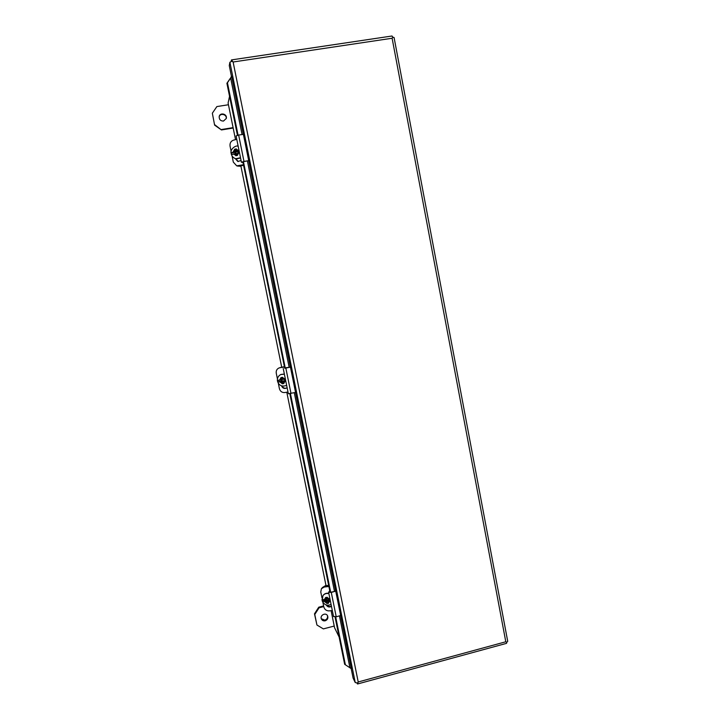 <?xml version="1.0" encoding="UTF-8"?>
<svg xmlns="http://www.w3.org/2000/svg" width="720" height="720" viewBox="0 0 720 720"><rect width="100%" height="100%" fill="white"/><g stroke="black" fill="none" stroke-linecap="round" stroke-linejoin="round"><path stroke-width="1.08" d="M325.692 599.355L326.214 600.777L324.459 601.524L322.335 601.191L321.966 599.508L325.431 599.706L325.584 597.483L327.24 597.303L328.266 599.4L330.012 599.202M330.354 600.885L328.608 601.074L328.455 603.297L326.808 603.468L325.773 601.38M325.431 599.706L325.899 599.04M326.808 603.468L328.329 602.667M322.335 601.191L326.214 600.777L326.925 601.317L326.484 601.92M328.482 601.254L328.275 600.237L329.454 600.111L329.292 599.292M327.312 602.775L326.241 600.462L327.105 600.363L327.348 601.56L328.338 601.461M326.223 597.411L326.421 598.383M327.357 597.897L326.619 597.978L326.862 599.166L325.737 599.292M327.105 600.363L322.218 600.876M326.232 600.075L326.061 599.256M329.382 599.742L328.275 600.237M328.446 601.065L327.348 601.56M327.645 601.146L327.411 599.949M326.997 597.933L326.862 599.166M236.547 150.507L235.791 150.687L236.061 151.974L234.864 152.262L235.422 153.702L231.48 154.656L231.102 152.856L234.414 151.74L234.54 149.274L236.214 148.86L237.276 151.047L239.049 150.624M239.418 152.433L237.645 152.856L237.528 155.331L235.854 155.736L234.783 153.549M234.414 151.74L235.179 152.181L235.503 151.11L235.035 151.893L231.102 152.856M237.816 151.182L237.276 151.047M236.277 149.202L234.54 149.274M234.882 150.948L235.503 151.11M235.404 153.702L236.124 154.206L235.512 154.053M236.493 155.574L235.449 153.477L236.322 153.27L236.583 154.557L237.33 154.377M237.906 151.209L239.112 150.903M235.251 149.454L235.602 151.164M238.68 152.604L238.437 151.398L237.249 151.686L237.087 150.921M236.322 153.27L236.97 154.467M235.512 153.459L234.864 152.262M235.296 152.37L236.061 151.974M236.484 152.082L235.791 150.687M236.223 150.795L236.736 150.669M238.482 151.596L237.249 151.686M282.807 378.414L282.06 378.54L282.312 379.782L281.133 379.989L281.664 381.447L277.758 382.122L277.389 380.394L280.782 379.944L280.926 377.604L282.582 377.316L283.626 379.458L285.39 379.152M285.75 380.889L283.986 381.195L283.851 383.535L282.186 383.823L281.142 381.69M280.782 379.944L281.781 378.99L281.313 379.71M282.186 383.823L283.815 383.373M283.986 381.195L285.714 380.754M281.25 379.224L281.781 378.99M277.758 382.122L281.664 381.447L282.384 381.969L281.853 382.212M283.86 381.384L283.752 380.817L284.931 380.61L284.679 379.377L283.446 379.323M282.789 383.544L281.7 381.177L282.564 381.024L282.816 382.266L283.563 382.14M285.408 379.233L284.265 379.35M281.565 377.496L281.862 378.99M282.564 381.024L277.65 381.861M281.745 381.069L281.511 379.926M284.913 380.52L283.752 380.817M283.545 382.041L282.816 382.266M283.176 382.104L282.924 380.862M282.447 378.477L282.312 379.782M212.346 113.211L214.614 125.145L212.346 113.211L216.873 106.569L228.447 104.751M214.695 124.695L221.454 129.942L233.172 128.043M233.091 127.638L221.544 129.51M223.488 121.068C220.59 121.032 219.159 119.565 219.186 116.667C219.879 112.014 227.475 113.895 226.296 118.422L223.488 121.068M214.614 125.145L221.454 129.942M219.159 116.901C220.059 112.608 227.079 114.345 226.233 118.647M323.613 605.943L318.762 607.185L319.059 607.806L323.748 606.609M319.059 607.806L314.775 614.466L314.487 613.818L316.935 625.014L314.775 614.466M316.935 625.014L323.352 628.893L334.215 626.067M325.215 620.793C323.514 621.117 322.254 620.55 321.444 619.083C319.5 615.33 325.89 611.982 327.609 615.852C328.356 618.174 327.555 619.821 325.215 620.793M318.762 607.185L314.487 613.818M327.429 615.537C327.924 617.751 327.087 619.281 324.9 620.136L321.309 618.75M236.826 165.87L239.292 166.023L243.477 165.024M243.549 165.402L239.292 166.023M237.627 166.086L240.174 166.212M228.105 103.005L235.53 139.644L228.105 103.005L229.545 96.282M334.566 627.75L339.129 637.029M280.449 367.551L279.981 367.641M280.989 367.326L284.346 366.732M324.711 586.512L325.314 585.729L322.317 587.592M325.314 585.729L328.653 585.36M237.447 135.297L226.908 83.277L230.175 78.534M242.91 161.919L243.432 161.631L285.282 368.19L284.715 368.217M284.706 368.19L242.919 161.973M333.63 616.392L336.231 616.806L340.65 615.51L335.727 591.147L330.687 592.29L329.976 591.894L289.818 393.705M340.596 615.528L351.351 668.718L344.655 664.299L335.07 617.022M345.384 664.821L335.682 616.932M330.687 592.29L290.43 393.588M238.068 135.153L227.448 82.746L226.908 83.277M248.706 160.677L243.981 161.406L238.653 135.054L243.387 134.361L248.706 160.677L243.432 161.631M288.477 393.696L295.56 392.454L290.439 367.137L285.282 368.19M227.448 82.746L230.643 78.075L242.073 134.55M243.333 134.37L231.561 76.158L230.769 77.616M231.435 76.293L229.275 65.592L229.896 62.244L355.23 682.533L353.097 678.087L351.18 668.583M231.147 61.452L231.48 59.913L233.118 62.001L358.218 681.975L505.8 641.772L392.112 38.25L233.118 62.001L231.957 61.218L229.896 62.244M506.511 643.356L506.745 642.348L505.8 641.772L506.754 642.348L507.717 641.34L394.074 37.512L392.805 37.224L392.112 38.25L392.796 37.224L392.013 36.009M355.23 682.533L357.48 683.028L358.218 681.975L357.525 683.991L357.012 683.073M335.727 591.147L331.281 592.407L328.617 592.308L329.733 590.679M328.887 586.512L324.27 587.025L328.797 586.062M332.316 610.551L329.112 610.884C326.385 610.893 324.612 609.552 323.802 606.87L322.866 602.289M324.657 586.521L321.678 588.357M331.416 606.096C329.832 606.834 328.383 606.528 327.051 605.169M324.27 587.025L321.399 588.717L320.778 592.002L322.002 598.023M331.461 606.33C329.409 607.554 327.636 607.095 326.16 604.935M290.439 367.137L284.589 367.911M284.4 366.957L279.747 367.785L284.373 366.858M288 392.004L284.778 392.553C282.033 392.724 280.242 391.428 279.405 388.656L278.316 383.301M280.215 367.596L278.982 367.992M286.524 388.053C284.598 388.584 283.122 387.918 282.123 386.046M279.747 367.785L278.802 368.064C276.777 369.126 275.94 370.845 276.264 373.221L277.434 378.963M287.109 387.612L286.389 388.125C284.166 388.917 282.537 388.161 281.52 385.866M236.763 139.338L233.523 140.139C230.877 141.102 229.725 143.082 230.049 146.079L231.147 151.452M238.653 135.054L236.079 135.936L241.407 162.225L243.981 161.406M242.991 162.63L241.407 162.225M243.414 164.745L236.718 165.843L233.316 162.108L232.065 155.97M237.078 165.924L243.459 164.979M238.248 161.559L235.863 158.76M241.065 160.533L237.843 161.478L235.323 158.607M323.172 595.359C324.576 593.577 326.466 592.929 328.842 593.406M322.191 600.804L322.92 595.701C324.378 593.757 326.367 593.082 328.896 593.676M324.099 599.85L325.62 597.654M327.267 597.474L329.607 599.256M329.922 600.939L328.401 603.054M326.754 603.234L324.459 601.524M329.04 600.48L330.246 600.345M329.454 600.102L330.183 600.03M240.543 157.959L236.034 158.805M240.507 157.779L235.692 158.715C233.064 157.833 231.543 155.988 231.111 153.18L235.179 152.181M233.064 152.073L234.576 149.454M236.25 149.049L238.635 150.714M238.977 152.532L237.465 155.07M235.8 155.475L233.451 153.873M231.381 154.458L232.128 154.278M239.175 151.209L238.041 151.479M286.641 385.299L286.065 385.596M281.007 374.427L284.355 374.049L281.007 374.427M281.448 379.926L277.389 380.628C277.236 377.838 278.37 375.813 280.782 374.526L284.382 374.175M279.441 380.178L280.962 377.784M282.618 377.496L284.976 379.224M285.309 380.97L283.797 383.292M282.132 383.571L279.81 381.915M284.931 380.61L285.66 380.484M334.62 627.984L331.11 610.677L334.584 627.858M326.025 585.657L286.785 392.211L326.016 585.657M281.709 367.2L240.894 166.041L281.7 367.209M349.83 667.332L339.426 615.87M334.404 591.048L294.291 392.742M289.152 367.308L247.437 161.109M290.385 367.119L248.67 160.767M335.637 590.994L295.506 392.463M336.231 616.806L331.281 592.407M290.988 393.471L285.858 368.127M239.283 165.978L238.752 165.861M235.881 158.814L235.341 158.697M323.442 595.008C324.873 593.469 326.664 592.92 328.833 593.352M331.074 604.413C327.222 606.105 324.288 604.962 322.254 600.984M240.543 157.977L236.376 158.877M238.167 146.25C235.818 144.864 229.824 149.427 231.111 153.18M286.119 385.569C281.556 386.946 278.64 385.29 277.389 380.61M231.48 59.913L392.04 36M506.547 643.347L357.525 683.991M333.558 616.653L328.617 592.308M288.36 393.795L283.23 368.505"/></g></svg>
